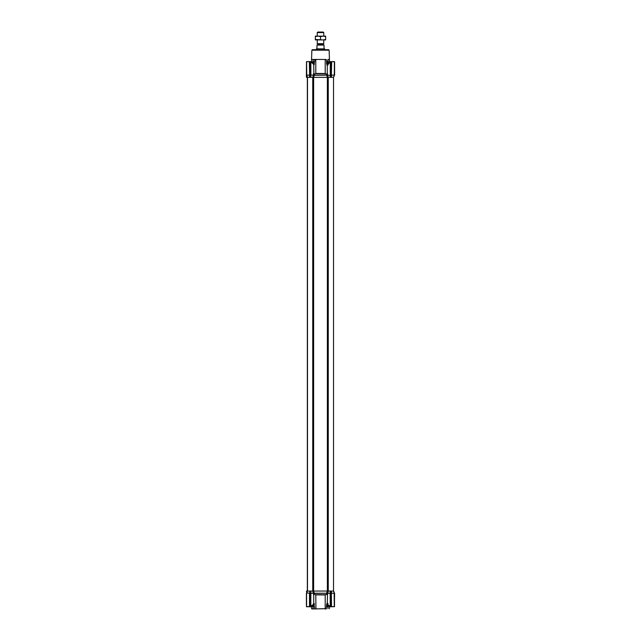 <?xml version="1.0" encoding="UTF-8"?>
<svg xmlns="http://www.w3.org/2000/svg" width="641" height="641" viewBox="0 0 641 641"><rect width="100%" height="100%" fill="white"/><g stroke="black" fill="none" stroke-linecap="round" stroke-linejoin="round"><path stroke-width="0.96" d="M311.822 608.95L312.888 608.678L313.016 606.779L313.12 608.95L311.822 608.95M315.42 594.712L325.58 594.712L326.966 594.039L326.654 593.221L327.343 591.05L313.657 591.05L314.346 593.221L314.034 594.039L315.66 594.888L314.034 594.039M327.279 602.724L328.08 603.526L327.279 602.724L326.614 604.607L326.349 608.678L313.321 608.95L325.211 608.678L325.211 594.952L315.66 594.888M325.067 608.95L326.293 608.95M327.07 593.286L330.131 593.286L330.155 591.05L328.256 591.05L327.495 594.76L327.022 593.31L327.174 594.167L325.211 594.952M313.016 605.248L313.016 606.779L314.386 606.779L313.721 602.724M309.371 61.616L309.659 77.345L307.376 77.345L307.432 591.05L306.702 592.901L307.448 591.05L306.398 593.35L306.502 606.771L306.398 596.459M306.398 597.708L306.398 605M306.502 593.374L306.558 606.779L307.327 606.779M306.702 592.901L309.651 593.254M309.651 606.618L306.735 606.618L309.491 606.779L309.515 592.957M312.792 606.779L312.792 606.234L312.103 606.234L312.592 605.761L310.861 606.69L310.733 605.929L310.733 593.254L310.869 605.929L312.608 605.192L313.721 603.317L313.721 594.76L312.744 591.05L310.845 591.05L310.869 593.286L313.994 593.221L313.505 594.76M309.419 606.779L310.733 606.771L310.869 592.957M314.346 593.221L313.93 593.286M314.21 593.262L313.721 594.76L314.138 593.374L326.654 593.221M330.131 593.286L330.267 606.21L330.131 593.286M331.349 592.901L331.509 606.779L331.341 591.05L330.267 591.05L330.131 592.957M327.495 594.76L327.279 603.317C327.375 604.271 328.32 605.232 330.131 606.21L330.267 606.771L329.121 606.362C327.743 605.12 327.134 604.102 327.279 603.317M331.349 593.254L334.426 593.254L334.386 606.779L334.602 593.35L333.44 591.05L334.426 593.254M330.267 592.901L330.652 606.779L334.265 606.618L334.145 592.957M314.707 608.95L314.386 606.779M314.21 603.526L314.386 604.607L313.385 604.607M311.895 606.354L310.861 606.69M326.782 593.221L314.218 593.221M327.054 593.47L327.279 594.76M328.504 605.729L329.057 606.314M326.862 593.374L327.174 594.167M313.409 604.551L313.417 606.779M327.984 605.184L327.976 608.678L328.208 606.234L328.969 606.234M306.502 606.771L307.287 606.779M309.651 592.901L309.491 606.779M310.348 606.779L309.651 606.779L310.348 606.779M310.733 593.374L309.651 593.374M310.733 592.901L310.733 606.763M326.614 606.779L327.583 606.779L327.591 604.527L326.614 604.607M331.349 593.374L330.267 593.374M331.349 606.771L330.652 606.618M334.498 606.771L334.498 593.374M327.583 606.779L328.208 606.779M334.298 592.901L333.624 591.05L334.602 593.35M333.44 591.05L331.461 591.05L331.485 592.957M330.267 75.021L331.349 75.021L331.685 61.616L330.267 61.616L330.267 77.345L333.52 77.345L333.52 591.05L331.461 591.05M330.155 591.05L327.359 591.05L328.256 591.05L328.256 77.345L330.155 77.345L330.267 75.494M306.574 75.141L307.56 77.345L306.574 75.141L306.614 61.616L310.733 61.616L309.651 61.624L310.733 61.616L310.845 77.345L313.233 77.345L313.233 591.05L313.657 591.05L312.744 591.05L313.233 591.05L313.914 593.229M307.56 77.345L312.744 77.345L312.744 591.05L310.845 591.05M310.629 591.05L307.448 591.05L306.855 592.957M309.539 591.05L307.56 591.05M327.583 63.788L327.583 61.616L326.614 61.616L326.614 63.788L327.279 65.678L326.614 63.788L327.631 63.788M328.176 49.678L312.415 49.678L328.176 49.678M313.721 65.67L315.011 59.445L325.989 59.445M327.912 59.445L329.45 59.445L329.129 50.206L311.871 50.206L312.415 49.678M312.151 62.153L311.742 61.929M327.495 73.635L327.495 75.109L327.046 75.109L327.279 73.635L326.966 74.356L325.58 73.683L315.42 73.683L314.034 74.356L314.21 75.149M314.242 75.245L313.657 77.345L330.155 77.345M334.602 61.776L334.602 75.045L334.442 61.616L334.602 75.045L333.44 77.345L334.426 75.141L334.602 61.776M306.67 75.686L306.502 61.624L306.398 75.045L307.376 77.345L307.376 591.05L306.398 591.322M330.267 61.616L331.349 61.616L331.237 77.345M331.685 61.616L333.616 61.616M309.651 75.494L309.651 61.776L309.651 75.141L306.735 75.109L306.574 61.776M306.614 61.616L307.287 61.616M334.498 75.021L333.552 77.345L334.298 75.494L333.552 77.345L334.298 75.494L334.386 61.616M331.349 61.616L334.426 61.776M310.733 75.021L309.651 75.021M331.509 61.616L334.097 61.616M310.348 61.776L310.629 77.345M334.265 75.109L331.485 75.109L331.461 77.345L331.485 75.438M306.502 75.021L306.855 75.438M307.327 61.616L306.558 61.616M330.267 62.185L330.267 75.141L330.267 62.185M310.733 75.141L310.869 62.185L310.869 75.109L313.505 75.109L312.744 77.345L327.359 77.345L326.71 75.261L327.279 73.635L327.279 65.078L330.131 62.185L330.163 61.648L328.504 62.666M327.279 65.078C327.134 64.292 327.743 63.275 329.113 62.033L329.041 62.097M330.131 75.438L327.495 75.109L328.256 77.345L327.767 77.345L327.767 591.05L327.086 593.229M312.512 62.674L311.879 62.033C313.401 63.675 314.01 64.685 313.721 65.053C313.617 64.108 312.672 63.139 310.869 62.185L310.733 61.624M311.895 62.041L310.837 61.648M327.583 61.616L327.976 59.717M326.349 59.717L326.614 61.616M328.112 59.445L327.984 63.211M310.869 75.438L310.845 77.345M313.369 63.788L314.386 63.788L314.346 64.292M326.966 74.356L326.862 75.021L313.986 75.133M325.58 73.683L327.174 74.228M313.93 75.109L313.505 75.109L313.505 73.635L313.946 74.917L313.721 65.078M312.984 63.171L312.904 63.788M313.024 59.717L315.011 59.445L313.088 59.445L313.409 63.868M314.386 61.616L313.417 61.616M313.016 63.171L313.088 59.445M315.789 59.445L315.789 73.435L325.34 73.507M315.42 73.683L314.034 74.356M311.871 50.206L311.55 59.445L312.888 59.445M311.574 61.84L312.704 62.153M306.398 77.072L306.398 75.045M327.054 75.165L327.767 77.345L327.359 77.345L327.359 591.05L313.641 591.05L313.641 77.345L313.233 77.345L313.914 75.165M331.461 77.345L333.44 77.345M309.539 77.345L309.515 75.438M313.505 73.635L314.29 75.261M314.258 75.261L326.79 75.165M312.792 61.616L312.904 62.265L312.159 62.265M312.8 62.153L312.031 62.153M312.247 606.13L312.904 606.13L312.904 605.408M317.519 45.07L317.784 43.981L317.247 43.668L323.753 43.668L323.216 43.981L323.481 45.07M323.753 32.595L317.247 32.595L317.784 32.05L323.216 32.05L323.753 32.595L323.753 36.12M323.753 39.918L323.753 43.668M317.247 32.595L317.247 36.12M317.247 39.918L317.247 43.668M324.57 48.868L324.843 49.333L316.157 49.333L316.975 48.323L316.975 45.07L324.025 45.07L324.025 48.323L324.57 48.868L316.43 48.868M317.784 43.981L323.216 43.981M316.975 45.07L324.025 45.07M325.652 39.454L323.08 39.918L315.348 39.454L315.348 39.918L325.652 39.918L325.652 36.577L323.08 36.12L325.652 36.12L325.652 36.577M317.92 36.12L323.08 36.12L320.5 36.577L317.92 36.12L315.348 36.577L315.348 36.12L317.92 36.12M315.348 39.454L315.348 36.577M320.5 39.454L320.5 36.577M328.841 62.265L328.096 62.265L328.096 63.066M328.969 62.153L328.2 62.153L328.208 61.616M328.2 606.234L328.841 606.13M307.343 77.345L307.343 591.05L307.376 77.345L306.67 77.345M315.789 594.952L315.933 608.95M331.349 606.618L334.426 606.618M306.574 606.618L306.574 593.254M312.608 605.192L312.592 605.761M309.763 606.618L309.763 591.05M330.371 606.61L330.371 591.05M331.237 591.05L331.237 606.618M306.67 592.709L306.67 591.05M330.371 77.345L330.371 61.776M330.652 61.776L331.237 61.776M309.763 61.776L309.763 77.345M325.211 73.435L325.211 59.445M317.784 44.798L323.216 44.798M312.103 606.234L313.721 603.317M329.45 606.562L329.45 608.678M311.55 606.514L311.55 608.678M329.129 50.206L328.585 49.678M327.295 65.534L328.08 64.869M329.45 61.824L329.45 59.445M311.55 61.824L311.55 59.445M312.904 62.265L312.904 63.066M328.096 606.13L328.096 605.328M307.48 77.345L307.48 591.05"/></g></svg>
